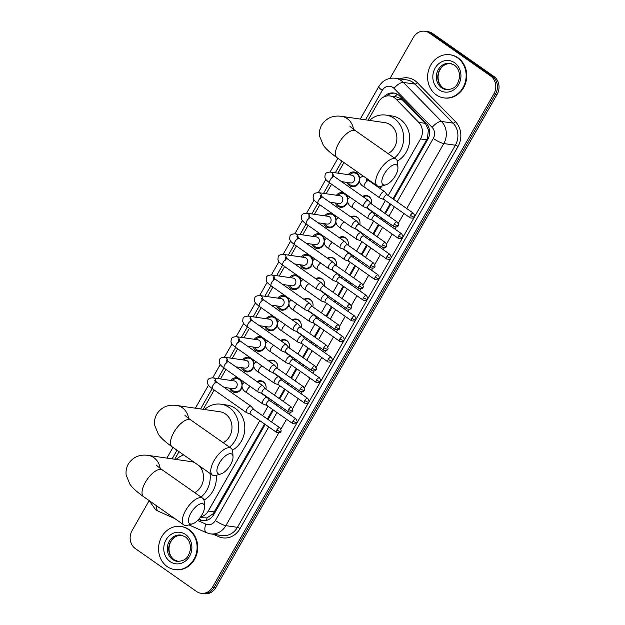 <?xml version="1.0" encoding="UTF-8"?>
<svg xmlns="http://www.w3.org/2000/svg" width="625" height="625" viewBox="0 0 625 625"><rect width="100%" height="100%" fill="white"/><g stroke="black" fill="none" stroke-linecap="round" stroke-linejoin="round"><path stroke-width="0.94" d="M257.031 381.641A6.969 6.148 98.3 0 1 260.938 380.758A6.969 6.148 98.3 0 1 263.328 381.711A6.969 6.148 98.3 0 1 265.898 389.195M268.766 361.07A6.969 6.148 98.3 0 1 272.68 360.18A6.969 6.148 98.3 0 1 275.062 361.133A6.969 6.148 98.3 0 1 277.641 368.617M280.5 340.492A6.969 6.148 98.3 0 1 284.414 339.602A6.969 6.148 98.3 0 1 286.805 340.555A6.969 6.148 98.3 0 1 289.375 348.039M292.242 319.914A6.969 6.148 98.3 0 1 296.148 319.023A6.969 6.148 98.3 0 1 298.539 319.977A6.969 6.148 98.3 0 1 301.109 327.461M303.977 299.336A6.969 6.148 98.3 0 1 307.891 298.445A6.969 6.148 98.3 0 1 310.273 299.406A6.969 6.148 98.3 0 1 312.852 306.883M315.711 278.758A6.969 6.148 98.3 0 1 319.625 277.867A6.969 6.148 98.3 0 1 322.016 278.828A6.969 6.148 98.3 0 1 324.586 286.312M327.453 258.18A6.969 6.148 98.3 0 1 331.359 257.289A6.969 6.148 98.3 0 1 333.75 258.25A6.969 6.148 98.3 0 1 336.32 265.734M339.188 237.602A6.969 6.148 98.3 0 1 343.102 236.719A6.969 6.148 98.3 0 1 345.492 237.672A6.969 6.148 98.3 0 1 348.062 245.156M350.922 217.023A6.969 6.148 98.3 0 1 354.836 216.141A6.969 6.148 98.3 0 1 357.227 217.094A6.969 6.148 98.3 0 1 359.797 224.578M362.664 196.445A6.969 6.148 98.3 0 1 366.57 195.562A6.969 6.148 98.3 0 1 368.961 196.516A6.969 6.148 98.3 0 1 371.531 204M382.211 185.898A6.969 6.148 98.3 0 1 379.648 188.219M239.977 379.266A7.414 6.539 98.3 0 1 242.313 384.195M241.984 387.266A7.414 6.539 98.3 0 1 234.719 392.453A7.414 6.539 98.3 0 1 232.172 391.438A7.414 6.539 98.3 0 1 229.727 388.203M251.711 358.688A7.414 6.539 98.3 0 1 254.055 363.617M253.727 366.688A7.414 6.539 98.3 0 1 246.453 371.883A7.414 6.539 98.3 0 1 243.914 370.859A7.414 6.539 98.3 0 1 241.461 367.625M263.453 338.109A7.414 6.539 98.3 0 1 265.789 343.039M265.461 346.109A7.414 6.539 98.3 0 1 258.188 351.305A7.414 6.539 98.3 0 1 255.648 350.289A7.414 6.539 98.3 0 1 253.195 347.047M275.188 317.531A7.414 6.539 98.3 0 1 277.523 322.461M277.195 325.531A7.414 6.539 98.3 0 1 269.93 330.727A7.414 6.539 98.3 0 1 267.383 329.711A7.414 6.539 98.3 0 1 264.938 326.469M286.922 296.953A7.414 6.539 98.3 0 1 289.266 301.883M288.938 304.953A7.414 6.539 98.3 0 1 281.664 310.148A7.414 6.539 98.3 0 1 279.125 309.133A7.414 6.539 98.3 0 1 276.672 305.891M298.664 276.375A7.414 6.539 98.3 0 1 301 281.305M300.672 284.375A7.414 6.539 98.3 0 1 293.398 289.57A7.414 6.539 98.3 0 1 290.859 288.555A7.414 6.539 98.3 0 1 288.406 285.312M310.398 255.797A7.414 6.539 98.3 0 1 312.734 260.734M312.406 263.797A7.414 6.539 98.3 0 1 305.141 268.992A7.414 6.539 98.3 0 1 302.594 267.977A7.414 6.539 98.3 0 1 300.148 264.734M322.133 235.227A7.414 6.539 98.3 0 1 324.477 240.156M324.148 243.227A7.414 6.539 98.3 0 1 316.875 248.414A7.414 6.539 98.3 0 1 314.336 247.398A7.414 6.539 98.3 0 1 311.883 244.164M333.875 214.648A7.414 6.539 98.3 0 1 336.211 219.578M335.883 222.648A7.414 6.539 98.3 0 1 328.609 227.836A7.414 6.539 98.3 0 1 326.07 226.82A7.414 6.539 98.3 0 1 323.617 223.586M345.609 194.07A7.414 6.539 98.3 0 1 347.945 199M347.617 202.07A7.414 6.539 98.3 0 1 340.352 207.258A7.414 6.539 98.3 0 1 337.805 206.242A7.414 6.539 98.3 0 1 335.359 203.008M348.219 174.672A7.414 6.539 98.3 0 1 354.219 172.008A7.414 6.539 98.3 0 1 356.758 173.023A7.414 6.539 98.3 0 1 359.688 178.422M359.359 181.492A7.414 6.539 98.3 0 1 352.086 186.688A7.414 6.539 98.3 0 1 349.547 185.664A7.414 6.539 98.3 0 1 347.094 182.43M392.938 198.867L426.602 139.852L427.516 137.922L428.383 129.836L425.375 123.352L402.602 100.047L400.984 98.695L396.195 96.859L389.945 95.953A13.07 11.531 -81.7 0 0 378.406 102.117L368.086 120.203M388.219 195.555L420.5 138.961A13.07 11.531 -81.7 0 0 418.773 122.391L396 99.094A13.07 11.531 -81.7 0 0 394.422 97.742A13.07 11.531 -81.7 0 0 389.945 95.953M200.055 517.688L207.039 517.891L213.188 513.68L264.547 423.969M267.367 419.031L272.75 409.586M275.57 404.641L276.281 403.391M279.102 398.453L284.484 389.008M287.305 384.062L288.016 382.812M290.836 377.875L296.227 368.43M299.047 363.484L299.758 362.234M302.578 357.297L307.961 347.852M310.781 342.906L311.492 341.664M314.312 336.719L319.695 327.273M322.516 322.336L323.227 321.086M326.047 316.141L331.438 306.695M334.258 301.758L334.969 300.508M337.789 295.562L343.172 286.117M345.992 281.18L346.703 279.93M349.523 274.984L354.906 265.539M357.727 260.602L358.438 259.352M361.258 254.414L366.648 244.969M369.469 240.023L370.18 238.773M373 233.836L378.383 224.391M381.203 219.445L381.914 218.195M384.734 213.258L390.125 203.812M200.531 517.047A13.07 11.531 -81.7 0 0 208.266 511.047L259.82 420.656M262.641 415.719L268.031 406.273M270.844 401.328L271.562 400.078M274.375 395.141L279.766 385.695M282.586 380.75L283.297 379.5M286.117 374.562L291.5 365.117M294.32 360.172L295.031 358.93M297.852 353.984L303.242 344.539M306.055 339.602L306.773 338.352M309.586 333.406L314.977 323.961M317.797 319.023L318.508 317.773M321.328 312.828L326.711 303.383M329.531 298.445L330.242 297.195M333.062 292.25L338.453 282.805M341.266 277.867L341.984 276.617M344.797 271.68L350.188 262.234M353.008 257.289L353.719 256.039M356.539 251.102L361.922 241.656M364.742 236.711L365.453 235.461M368.273 230.523L373.664 221.078M376.477 216.133L377.195 214.883M380.008 209.945L385.398 200.5M343.945 162.539L337.875 173.164M331.57 184.227L326.141 193.742M319.836 204.805L314.406 214.32M308.094 225.383L302.664 234.898M296.359 245.953L290.93 255.477M284.625 266.531L279.195 276.055M272.883 287.109L267.453 296.633M261.148 307.688L255.719 317.211M249.414 328.266L243.984 337.781M237.672 348.844L232.242 358.359M225.938 369.422L220.508 378.938M214.203 390L203.18 409.32M179.031 451.656L174.703 459.242M336.484 195.242A7.414 6.539 98.3 0 1 342.477 192.586A7.414 6.539 98.3 0 1 344.391 193.211M324.742 215.82A7.414 6.539 98.3 0 1 330.742 213.164A7.414 6.539 98.3 0 1 332.648 213.789M313.008 236.398A7.414 6.539 98.3 0 1 319.008 233.742A7.414 6.539 98.3 0 1 320.914 234.367M301.273 256.977A7.414 6.539 98.3 0 1 307.266 254.312A7.414 6.539 98.3 0 1 309.18 254.945M289.531 277.555A7.414 6.539 98.3 0 1 295.531 274.891A7.414 6.539 98.3 0 1 297.438 275.523M277.797 298.133A7.414 6.539 98.3 0 1 283.797 295.469A7.414 6.539 98.3 0 1 285.703 296.102M266.062 318.711A7.414 6.539 98.3 0 1 272.055 316.047A7.414 6.539 98.3 0 1 273.969 316.672M254.32 339.289A7.414 6.539 98.3 0 1 260.32 336.625A7.414 6.539 98.3 0 1 262.227 337.25M242.586 359.859A7.414 6.539 98.3 0 1 248.586 357.203A7.414 6.539 98.3 0 1 250.492 357.828M230.852 380.438A7.414 6.539 98.3 0 1 236.844 377.781A7.414 6.539 98.3 0 1 238.758 378.406M390.023 78.367L413.391 37.414A13.07 11.531 98.3 0 1 424.922 31.25A13.07 11.531 98.3 0 1 429.406 33.039L490.586 75.945A13.07 11.531 98.3 0 1 493.891 93.859L212.539 587.117L214.164 587.352A13.07 11.531 98.3 0 1 202.625 593.516A13.07 11.531 98.3 0 0 214.164 587.352L495.516 94.094L214.164 587.352L215.789 587.586A13.07 11.531 98.3 0 1 204.25 593.75L201 593.281A13.07 11.531 98.3 0 1 196.523 591.484L135.344 548.586A13.07 11.531 98.3 0 1 132.039 530.672L149.148 500.664M490.586 75.945L492.211 76.18A13.07 11.531 98.3 0 1 495.516 94.094A13.07 11.531 98.3 0 0 492.211 76.18L431.023 33.281L492.211 76.18L493.836 76.414A13.07 11.531 98.3 0 1 497.133 94.328L215.789 587.586M424.922 31.25L426.547 31.484A13.07 11.531 98.3 0 1 431.023 33.281A13.07 11.531 98.3 0 0 426.547 31.484L428.172 31.719A13.07 11.531 98.3 0 1 432.648 33.516L493.836 76.414M393.602 199.336L427.727 139.523A13.07 11.531 -81.7 0 0 426 122.945L399.812 96.148A13.07 11.531 -81.7 0 0 398.234 94.805A13.07 11.531 -81.7 0 0 393.75 93.016A13.07 11.531 -81.7 0 0 383.797 96.945M386.578 96.023A13.07 11.531 98.3 0 1 394.562 93.164M212.539 587.117A13.07 11.531 98.3 0 1 201 593.281M198.602 519.43L199.602 519.875A13.07 11.531 -81.7 0 0 202.305 520.656A13.07 11.531 -81.7 0 0 213.844 514.492L265.211 424.438M268.031 419.492L273.414 410.047M276.234 405.109L276.945 403.859M279.766 398.914L285.156 389.469M287.969 384.531L288.688 383.281M291.5 378.344L296.891 368.898M299.711 363.953L300.422 362.703M303.242 357.766L308.625 348.32M311.445 343.375L312.156 342.125M314.977 337.188L320.367 327.742M323.18 322.797L323.898 321.547M326.711 316.609L332.102 307.164M334.922 302.219L335.633 300.969M338.453 296.031L343.836 286.586M346.656 281.648L347.367 280.398M350.188 275.453L355.578 266.008M358.391 261.07L359.109 259.82M361.922 254.875L367.312 245.43M370.133 240.492L370.844 239.242M373.664 234.297L379.047 224.852M381.867 219.914L382.578 218.664M385.398 213.719L390.789 204.273M203.117 520.742A13.07 11.531 98.3 0 1 201.227 520.109L198.914 519.078M436.289 94.891A21.781 19.219 98.3 0 1 428.93 69.133A21.781 19.219 98.3 0 1 450.016 54.758A21.781 19.219 98.3 0 1 457.477 57.75A21.781 19.219 98.3 0 1 464.836 83.5A21.781 19.219 98.3 0 1 443.758 97.875A21.781 19.219 98.3 0 1 436.289 94.891M450.016 54.758L450.625 54.852A21.781 19.219 98.3 0 1 458.086 57.836A21.781 19.219 98.3 0 1 465.445 83.586A21.781 19.219 98.3 0 1 444.367 97.961L443.758 97.875M167.227 566.602A21.781 19.219 98.3 0 1 159.875 540.852A21.781 19.219 98.3 0 1 180.953 526.477A21.781 19.219 98.3 0 1 188.414 529.461A21.781 19.219 98.3 0 1 195.773 555.219A21.781 19.219 98.3 0 1 174.695 569.594A21.781 19.219 98.3 0 1 167.227 566.602M180.953 526.477L181.562 526.562A21.781 19.219 98.3 0 1 189.023 529.547A21.781 19.219 98.3 0 1 196.383 555.305A21.781 19.219 98.3 0 1 175.305 569.68L174.695 569.594M384.289 173.977A11.984 5.156 125 0 0 385.836 184.82A11.984 5.156 125 0 0 395.461 175.602A11.984 5.156 125 0 0 397.93 167.578A11.984 5.156 125 0 0 392.844 165.164A11.984 5.156 125 0 0 384.289 173.977M385.836 184.82L381.148 186.219A16.336 7.031 -55 0 1 377.273 185.906A16.336 7.031 -55 0 1 379.039 171.43A16.336 7.031 -55 0 1 396.031 159.156A16.336 7.031 -55 0 1 397.641 162.695L397.93 167.578M388.07 153.57A16.336 14.414 -81.7 0 0 396.836 139.695A16.336 14.414 -81.7 0 0 390.391 124.867A16.336 14.414 -81.7 0 0 384.789 122.625L341.617 116.359C332.938 115.109 326.297 118 321.688 125.031C319.742 128.562 319.047 132.273 319.586 136.18L323.289 145.164C324.883 147.531 328.227 151.391 337.023 157.688L377.273 185.906M369.484 120.406A23.961 21.141 98.3 0 1 385.883 115.078A23.961 21.141 98.3 0 1 394.094 118.367A23.961 21.141 98.3 0 1 394.422 158.023M385.883 115.078L391.977 115.969A23.961 21.141 98.3 0 1 400.188 119.25A23.961 21.141 98.3 0 1 409.672 140.656A23.961 21.141 98.3 0 1 397.352 161.055M219.375 463.102A11.984 5.156 125 0 0 220.93 473.945A11.984 5.156 125 0 0 230.547 464.719A11.984 5.156 125 0 0 233.023 456.695A11.984 5.156 125 0 0 227.93 454.289A11.984 5.156 125 0 0 219.375 463.102M220.93 473.945L216.242 475.336A16.336 7.031 -55 0 1 212.359 475.031A16.336 7.031 -55 0 1 214.125 460.547A16.336 7.031 -55 0 1 231.125 448.273A16.336 7.031 -55 0 1 232.734 451.82L233.023 456.695M223.156 442.695A16.336 14.414 -81.7 0 0 231.922 428.812A16.336 14.414 -81.7 0 0 225.477 413.984A16.336 14.414 -81.7 0 0 219.875 411.75L176.703 405.484C168.023 404.234 161.383 407.125 156.781 414.148C154.836 417.68 154.133 421.398 154.672 425.297L158.383 434.289C159.969 436.656 163.32 440.516 172.109 446.805L212.359 475.031M204.578 409.523A23.961 21.141 98.3 0 1 220.969 404.203A23.961 21.141 98.3 0 1 229.18 407.484A23.961 21.141 98.3 0 1 229.508 447.148M220.969 404.203L227.062 405.086A23.961 21.141 98.3 0 1 235.273 408.367A23.961 21.141 98.3 0 1 244.758 429.773A23.961 21.141 98.3 0 1 232.438 450.172M190.906 513.023A11.984 5.156 125 0 0 192.453 523.867A11.984 5.156 125 0 0 202.07 514.641A11.984 5.156 125 0 0 204.547 506.617A11.984 5.156 125 0 0 199.453 504.211A11.984 5.156 125 0 0 190.906 513.023M192.453 523.867L187.766 525.258A16.336 7.031 -55 0 1 183.891 524.953A16.336 7.031 -55 0 1 185.648 510.469A16.336 7.031 -55 0 1 202.648 498.195A16.336 7.031 -55 0 1 204.258 501.734L204.547 506.617M194.578 462.555A16.336 14.414 -81.7 0 0 191.406 461.664L148.227 455.398C139.555 454.156 132.914 457.039 128.305 464.07C126.359 467.602 125.656 471.312 126.195 475.219L129.906 484.211C131.492 486.57 134.844 490.438 143.641 496.727L183.891 524.953M176.102 459.445A23.961 21.141 98.3 0 1 183.703 454.93M194.688 492.609A16.336 14.414 -81.7 0 0 199.141 465.758M210.016 473.383A23.961 21.141 98.3 0 1 201.031 497.062M216.227 475.336A23.961 21.141 98.3 0 1 203.969 500.094M359.336 179.367A6.531 5.766 -81.7 0 0 356.734 173.836A6.531 5.766 -81.7 0 0 354.5 172.938A6.531 5.766 -81.7 0 0 349.555 174.859M348.43 182.625A6.531 5.766 -81.7 0 0 350.383 184.977A6.531 5.766 -81.7 0 0 352.617 185.875A6.531 5.766 -81.7 0 0 359.219 180.5M341.516 181.617L350.555 182.93A3.922 3.461 -81.7 0 0 354.352 180.344A3.922 3.461 -81.7 0 0 353.023 175.711A3.922 3.461 -81.7 0 0 351.688 175.172L330.398 172.078A3.922 3.461 -81.7 0 1 331.742 172.617A3.922 3.461 -81.7 0 1 333.305 175.812M371.062 203.672L368.555 200.617A3.922 1.688 125 0 0 368.406 200.477A3.922 1.688 125 0 0 368.062 200.344A3.922 1.688 125 0 0 364.328 203.422A3.922 1.688 125 0 0 363.906 206.898A3.922 1.688 125 0 0 364.086 206.992A3.922 1.688 125 0 0 364.25 207.031M371.109 203.727A2.828 1.219 125 0 0 371 203.625A2.828 1.219 125 0 0 370.75 203.531A2.828 1.219 125 0 0 368.055 205.75A2.828 1.219 125 0 0 367.75 208.266A2.828 1.219 125 0 0 367.883 208.328M347.602 199.945A6.531 5.766 -81.7 0 0 345 194.414A6.531 5.766 -81.7 0 0 342.758 193.516A6.531 5.766 -81.7 0 0 337.82 195.438M336.695 203.203A6.531 5.766 -81.7 0 0 338.641 205.555A6.531 5.766 -81.7 0 0 340.883 206.453A6.531 5.766 -81.7 0 0 347.484 201.078M329.773 202.195L338.82 203.508A3.922 3.461 -81.7 0 0 342.617 200.922A3.922 3.461 -81.7 0 0 341.289 196.289A3.922 3.461 -81.7 0 0 339.945 195.75L318.664 192.656A3.922 3.461 -81.7 0 1 320.008 193.195A3.922 3.461 -81.7 0 1 321.57 196.391M359.32 224.242L356.82 221.195A3.922 1.688 125 0 0 356.672 221.055A3.922 1.688 125 0 0 356.328 220.922A3.922 1.688 125 0 0 352.594 224A3.922 1.688 125 0 0 352.164 227.477A3.922 1.688 125 0 0 352.352 227.57A3.922 1.688 125 0 0 352.508 227.609M359.375 224.305A2.828 1.219 125 0 0 359.266 224.203A2.828 1.219 125 0 0 359.016 224.109A2.828 1.219 125 0 0 356.32 226.328A2.828 1.219 125 0 0 356.016 228.844A2.828 1.219 125 0 0 356.141 228.906M335.859 220.523A6.531 5.766 -81.7 0 0 333.258 214.984A6.531 5.766 -81.7 0 0 331.023 214.094A6.531 5.766 -81.7 0 0 326.086 216.016M324.953 223.773A6.531 5.766 -81.7 0 0 326.906 226.133A6.531 5.766 -81.7 0 0 329.148 227.023A6.531 5.766 -81.7 0 0 335.742 221.648M318.039 222.773L327.086 224.086A3.922 3.461 -81.7 0 0 330.875 221.5A3.922 3.461 -81.7 0 0 329.555 216.859A3.922 3.461 -81.7 0 0 328.211 216.328L306.93 213.234A3.922 3.461 -81.7 0 1 308.273 213.773A3.922 3.461 -81.7 0 1 309.836 216.969M347.586 244.82L345.078 241.773A3.922 1.688 125 0 0 344.93 241.633A3.922 1.688 125 0 0 344.586 241.5A3.922 1.688 125 0 0 340.852 244.578A3.922 1.688 125 0 0 340.43 248.055A3.922 1.688 125 0 0 340.609 248.148A3.922 1.688 125 0 0 340.773 248.188M347.633 244.883A2.828 1.219 125 0 0 347.523 244.781A2.828 1.219 125 0 0 347.281 244.688A2.828 1.219 125 0 0 344.578 246.906A2.828 1.219 125 0 0 344.273 249.422A2.828 1.219 125 0 0 344.406 249.484M324.125 241.102A6.531 5.766 -81.7 0 0 321.523 235.562A6.531 5.766 -81.7 0 0 319.281 234.672A6.531 5.766 -81.7 0 0 314.344 236.594M313.219 244.352A6.531 5.766 -81.7 0 0 315.172 246.711A6.531 5.766 -81.7 0 0 317.406 247.602A6.531 5.766 -81.7 0 0 324.008 242.227M306.305 243.352L315.344 244.664A3.922 3.461 -81.7 0 0 319.141 242.078A3.922 3.461 -81.7 0 0 317.812 237.438A3.922 3.461 -81.7 0 0 316.477 236.906L295.188 233.812A3.922 3.461 -81.7 0 1 296.531 234.352A3.922 3.461 -81.7 0 1 298.094 237.547M335.852 265.398L333.344 262.344A3.922 1.688 125 0 0 333.195 262.211A3.922 1.688 125 0 0 332.852 262.078A3.922 1.688 125 0 0 329.117 265.156A3.922 1.688 125 0 0 328.695 268.633A3.922 1.688 125 0 0 328.875 268.719A3.922 1.688 125 0 0 329.039 268.766M335.898 265.461A2.828 1.219 125 0 0 335.789 265.359A2.828 1.219 125 0 0 335.539 265.266A2.828 1.219 125 0 0 332.844 267.484A2.828 1.219 125 0 0 332.539 269.992A2.828 1.219 125 0 0 332.672 270.062M312.391 261.672A6.531 5.766 -81.7 0 0 309.789 256.141A6.531 5.766 -81.7 0 0 307.547 255.25A6.531 5.766 -81.7 0 0 302.609 257.172M301.484 264.93A6.531 5.766 -81.7 0 0 303.43 267.281A6.531 5.766 -81.7 0 0 305.672 268.18A6.531 5.766 -81.7 0 0 312.273 262.805M294.562 263.93L303.609 265.242A3.922 3.461 -81.7 0 0 307.406 262.656A3.922 3.461 -81.7 0 0 306.078 258.016A3.922 3.461 -81.7 0 0 304.734 257.477L283.453 254.391A3.922 3.461 -81.7 0 1 284.797 254.93A3.922 3.461 -81.7 0 1 286.359 258.125M324.109 285.977L321.609 282.922A3.922 1.688 125 0 0 321.461 282.789A3.922 1.688 125 0 0 321.117 282.656A3.922 1.688 125 0 0 317.383 285.734A3.922 1.688 125 0 0 316.953 289.203A3.922 1.688 125 0 0 317.133 289.297A3.922 1.688 125 0 0 317.297 289.336M324.164 286.039A2.828 1.219 125 0 0 324.055 285.938A2.828 1.219 125 0 0 323.805 285.836A2.828 1.219 125 0 0 321.109 288.062A2.828 1.219 125 0 0 320.805 290.57A2.828 1.219 125 0 0 320.93 290.641M300.648 282.25A6.531 5.766 -81.7 0 0 298.047 276.719A6.531 5.766 -81.7 0 0 295.812 275.82A6.531 5.766 -81.7 0 0 290.875 277.75M289.742 285.508A6.531 5.766 -81.7 0 0 291.695 287.859A6.531 5.766 -81.7 0 0 293.938 288.758A6.531 5.766 -81.7 0 0 300.531 283.383M282.828 284.508L291.875 285.82A3.922 3.461 -81.7 0 0 295.664 283.227A3.922 3.461 -81.7 0 0 294.344 278.594A3.922 3.461 -81.7 0 0 293 278.055L271.719 274.969A3.922 3.461 -81.7 0 1 273.062 275.508A3.922 3.461 -81.7 0 1 274.625 278.703M312.375 306.555L309.867 303.5A3.922 1.688 125 0 0 309.719 303.359A3.922 1.688 125 0 0 309.375 303.234A3.922 1.688 125 0 0 305.641 306.305A3.922 1.688 125 0 0 305.219 309.781A3.922 1.688 125 0 0 305.398 309.875A3.922 1.688 125 0 0 305.562 309.914M312.422 306.609A2.828 1.219 125 0 0 312.312 306.516A2.828 1.219 125 0 0 312.07 306.414A2.828 1.219 125 0 0 309.367 308.641A2.828 1.219 125 0 0 309.062 311.148A2.828 1.219 125 0 0 309.195 311.219M288.914 302.828A6.531 5.766 -81.7 0 0 286.312 297.297A6.531 5.766 -81.7 0 0 284.07 296.398A6.531 5.766 -81.7 0 0 279.133 298.328M278.008 306.086A6.531 5.766 -81.7 0 0 279.961 308.438A6.531 5.766 -81.7 0 0 282.195 309.336A6.531 5.766 -81.7 0 0 288.797 303.961M271.094 305.086L280.133 306.398A3.922 3.461 -81.7 0 0 283.93 303.805A3.922 3.461 -81.7 0 0 282.602 299.172A3.922 3.461 -81.7 0 0 281.258 298.633L259.977 295.547A3.922 3.461 -81.7 0 1 261.32 296.086A3.922 3.461 -81.7 0 1 262.883 299.281M300.641 327.133L298.133 324.078A3.922 1.688 125 0 0 297.984 323.938A3.922 1.688 125 0 0 297.641 323.805A3.922 1.688 125 0 0 293.906 326.883A3.922 1.688 125 0 0 293.484 330.359A3.922 1.688 125 0 0 293.664 330.453A3.922 1.688 125 0 0 293.828 330.492M300.688 327.188A2.828 1.219 125 0 0 300.578 327.094A2.828 1.219 125 0 0 300.328 326.992A2.828 1.219 125 0 0 297.633 329.219A2.828 1.219 125 0 0 297.328 331.727A2.828 1.219 125 0 0 297.461 331.797M277.18 323.406A6.531 5.766 -81.7 0 0 274.578 317.875A6.531 5.766 -81.7 0 0 272.336 316.977A6.531 5.766 -81.7 0 0 267.398 318.906M266.273 326.664A6.531 5.766 -81.7 0 0 268.219 329.016A6.531 5.766 -81.7 0 0 270.461 329.914A6.531 5.766 -81.7 0 0 277.062 324.539M259.352 325.656L268.398 326.969A3.922 3.461 -81.7 0 0 272.195 324.383A3.922 3.461 -81.7 0 0 270.867 319.75A3.922 3.461 -81.7 0 0 269.523 319.211L248.242 316.125A3.922 3.461 -81.7 0 1 249.586 316.656A3.922 3.461 -81.7 0 1 251.148 319.852M288.898 347.711L286.398 344.656A3.922 1.688 125 0 0 286.25 344.516A3.922 1.688 125 0 0 285.906 344.383A3.922 1.688 125 0 0 282.172 347.461A3.922 1.688 125 0 0 281.742 350.938A3.922 1.688 125 0 0 281.922 351.031A3.922 1.688 125 0 0 282.086 351.07M288.953 347.766A2.828 1.219 125 0 0 288.844 347.664A2.828 1.219 125 0 0 288.594 347.57A2.828 1.219 125 0 0 285.898 349.797A2.828 1.219 125 0 0 285.594 352.305A2.828 1.219 125 0 0 285.719 352.375M265.438 343.984A6.531 5.766 -81.7 0 0 262.836 338.453A6.531 5.766 -81.7 0 0 260.602 337.555A6.531 5.766 -81.7 0 0 255.664 339.477M254.531 347.242A6.531 5.766 -81.7 0 0 256.484 349.594A6.531 5.766 -81.7 0 0 258.727 350.492A6.531 5.766 -81.7 0 0 265.32 345.117M247.617 346.234L256.664 347.547A3.922 3.461 -81.7 0 0 260.453 344.961A3.922 3.461 -81.7 0 0 259.133 340.328A3.922 3.461 -81.7 0 0 257.789 339.789L236.508 336.703A3.922 3.461 -81.7 0 1 237.852 337.234A3.922 3.461 -81.7 0 1 239.414 340.43M277.164 368.289L274.656 365.234A3.922 1.688 125 0 0 274.508 365.094A3.922 1.688 125 0 0 274.164 364.961A3.922 1.688 125 0 0 270.43 368.039A3.922 1.688 125 0 0 270.008 371.516A3.922 1.688 125 0 0 270.188 371.609A3.922 1.688 125 0 0 270.352 371.648M277.211 368.344A2.828 1.219 125 0 0 277.102 368.242A2.828 1.219 125 0 0 276.859 368.148A2.828 1.219 125 0 0 274.156 370.375A2.828 1.219 125 0 0 273.852 372.883A2.828 1.219 125 0 0 273.984 372.945M253.703 364.562A6.531 5.766 -81.7 0 0 251.102 359.031A6.531 5.766 -81.7 0 0 248.859 358.133A6.531 5.766 -81.7 0 0 243.922 360.055M242.797 367.82A6.531 5.766 -81.7 0 0 244.75 370.172A6.531 5.766 -81.7 0 0 246.984 371.07A6.531 5.766 -81.7 0 0 253.586 365.695M235.883 366.812L244.922 368.125A3.922 3.461 -81.7 0 0 248.719 365.539A3.922 3.461 -81.7 0 0 247.391 360.906A3.922 3.461 -81.7 0 0 246.047 360.367L224.766 357.273A3.922 3.461 -81.7 0 1 226.109 357.812A3.922 3.461 -81.7 0 1 227.672 361.008M265.43 388.859L262.922 385.812A3.922 1.688 125 0 0 262.773 385.672A3.922 1.688 125 0 0 262.43 385.539A3.922 1.688 125 0 0 258.695 388.617A3.922 1.688 125 0 0 258.273 392.094A3.922 1.688 125 0 0 258.453 392.188A3.922 1.688 125 0 0 258.617 392.227M265.477 388.922A2.828 1.219 125 0 0 265.367 388.82A2.828 1.219 125 0 0 265.117 388.727A2.828 1.219 125 0 0 262.422 390.945A2.828 1.219 125 0 0 262.117 393.461A2.828 1.219 125 0 0 262.25 393.523M241.969 385.141A6.531 5.766 -81.7 0 0 239.367 379.602A6.531 5.766 -81.7 0 0 237.125 378.711A6.531 5.766 -81.7 0 0 232.188 380.633M231.062 388.398A6.531 5.766 -81.7 0 0 233.008 390.75A6.531 5.766 -81.7 0 0 235.25 391.641A6.531 5.766 -81.7 0 0 241.852 386.266M224.141 387.391L233.188 388.703A3.922 3.461 -81.7 0 0 236.984 386.117A3.922 3.461 -81.7 0 0 235.656 381.477A3.922 3.461 -81.7 0 0 234.312 380.945L213.031 377.852A3.922 3.461 -81.7 0 1 214.375 378.391A3.922 3.461 -81.7 0 1 215.937 381.586M253.688 409.438L251.188 406.391A3.922 1.688 125 0 0 251.039 406.25A3.922 1.688 125 0 0 250.695 406.117A3.922 1.688 125 0 0 246.961 409.195A3.922 1.688 125 0 0 246.531 412.672A3.922 1.688 125 0 0 246.711 412.766A3.922 1.688 125 0 0 246.875 412.805M253.734 409.5A2.828 1.219 125 0 0 253.633 409.398A2.828 1.219 125 0 0 253.383 409.305A2.828 1.219 125 0 0 250.688 411.523A2.828 1.219 125 0 0 250.383 414.039A2.828 1.219 125 0 0 250.508 414.102M387.242 194.875L384.742 191.82A3.922 1.688 125 0 0 384.594 191.688A3.922 1.688 125 0 0 384.25 191.555A3.922 1.688 125 0 0 380.516 194.633A3.922 1.688 125 0 0 380.086 198.109A3.922 1.688 125 0 0 380.273 198.195A3.922 1.688 125 0 0 380.43 198.242M387.297 194.938A2.828 1.219 125 0 0 387.188 194.836A2.828 1.219 125 0 0 386.938 194.742A2.828 1.219 125 0 0 384.242 196.961A2.828 1.219 125 0 0 383.938 199.469A2.828 1.219 125 0 0 384.062 199.539M379.453 188.086A6.531 5.766 -81.7 0 0 382.172 185.914M375.703 185.453A3.922 3.461 -81.7 0 0 376.352 185.266M371.633 200.945A6.531 5.766 -81.7 0 0 369.156 196.945A6.531 5.766 -81.7 0 0 366.914 196.055A6.531 5.766 -81.7 0 0 363.266 196.875M375.508 215.453L373 212.398A3.922 1.688 125 0 0 372.852 212.266A3.922 1.688 125 0 0 372.508 212.133A3.922 1.688 125 0 0 368.773 215.211A3.922 1.688 125 0 0 368.352 218.688A3.922 1.688 125 0 0 368.531 218.773A3.922 1.688 125 0 0 368.695 218.812M375.555 215.516A2.828 1.219 125 0 0 375.445 215.414A2.828 1.219 125 0 0 375.203 215.32A2.828 1.219 125 0 0 372.5 217.539A2.828 1.219 125 0 0 372.195 220.047A2.828 1.219 125 0 0 372.328 220.117M359.898 221.523A6.531 5.766 -81.7 0 0 357.422 217.523A6.531 5.766 -81.7 0 0 355.18 216.625A6.531 5.766 -81.7 0 0 351.531 217.453M363.773 236.031L361.266 232.977A3.922 1.688 125 0 0 361.117 232.844A3.922 1.688 125 0 0 360.773 232.711A3.922 1.688 125 0 0 357.039 235.781A3.922 1.688 125 0 0 356.617 239.258A3.922 1.688 125 0 0 356.797 239.352A3.922 1.688 125 0 0 356.961 239.391M363.82 236.086A2.828 1.219 125 0 0 363.711 235.992A2.828 1.219 125 0 0 363.461 235.891A2.828 1.219 125 0 0 360.766 238.117A2.828 1.219 125 0 0 360.461 240.625A2.828 1.219 125 0 0 360.594 240.695M348.164 242.102A6.531 5.766 -81.7 0 0 345.68 238.102A6.531 5.766 -81.7 0 0 343.445 237.203A6.531 5.766 -81.7 0 0 339.789 238.031M352.031 256.609L349.531 253.555A3.922 1.688 125 0 0 349.383 253.414A3.922 1.688 125 0 0 349.039 253.281A3.922 1.688 125 0 0 345.305 256.359A3.922 1.688 125 0 0 344.875 259.836A3.922 1.688 125 0 0 345.062 259.93A3.922 1.688 125 0 0 345.219 259.969M352.086 256.664A2.828 1.219 125 0 0 351.977 256.57A2.828 1.219 125 0 0 351.727 256.469A2.828 1.219 125 0 0 349.031 258.695A2.828 1.219 125 0 0 348.727 261.203A2.828 1.219 125 0 0 348.852 261.273M336.422 262.68A6.531 5.766 -81.7 0 0 333.945 258.68A6.531 5.766 -81.7 0 0 331.703 257.781A6.531 5.766 -81.7 0 0 328.055 258.602M340.297 277.188L337.789 274.133A3.922 1.688 125 0 0 337.641 273.992A3.922 1.688 125 0 0 337.297 273.859A3.922 1.688 125 0 0 333.562 276.938A3.922 1.688 125 0 0 333.141 280.414A3.922 1.688 125 0 0 333.32 280.508A3.922 1.688 125 0 0 333.484 280.547M340.344 277.242A2.828 1.219 125 0 0 340.234 277.141A2.828 1.219 125 0 0 339.992 277.047A2.828 1.219 125 0 0 337.289 279.273A2.828 1.219 125 0 0 336.984 281.781A2.828 1.219 125 0 0 337.117 281.852M324.688 283.258A6.531 5.766 -81.7 0 0 322.211 279.258A6.531 5.766 -81.7 0 0 319.969 278.359A6.531 5.766 -81.7 0 0 316.32 279.18M328.562 297.766L326.055 294.711A3.922 1.688 125 0 0 325.906 294.57A3.922 1.688 125 0 0 325.562 294.438A3.922 1.688 125 0 0 321.828 297.516A3.922 1.688 125 0 0 321.406 300.992A3.922 1.688 125 0 0 321.586 301.086A3.922 1.688 125 0 0 321.75 301.125M328.609 297.82A2.828 1.219 125 0 0 328.5 297.719A2.828 1.219 125 0 0 328.25 297.625A2.828 1.219 125 0 0 325.555 299.852A2.828 1.219 125 0 0 325.25 302.359A2.828 1.219 125 0 0 325.383 302.422M312.953 303.836A6.531 5.766 -81.7 0 0 310.469 299.836A6.531 5.766 -81.7 0 0 308.234 298.938A6.531 5.766 -81.7 0 0 304.578 299.758M316.82 318.344L314.32 315.289A3.922 1.688 125 0 0 314.172 315.148A3.922 1.688 125 0 0 313.828 315.016A3.922 1.688 125 0 0 310.094 318.094A3.922 1.688 125 0 0 309.664 321.57A3.922 1.688 125 0 0 309.844 321.664A3.922 1.688 125 0 0 310.008 321.703M316.875 318.398A2.828 1.219 125 0 0 316.766 318.297A2.828 1.219 125 0 0 316.516 318.203A2.828 1.219 125 0 0 313.82 320.422A2.828 1.219 125 0 0 313.516 322.938A2.828 1.219 125 0 0 313.641 323M301.211 324.406A6.531 5.766 -81.7 0 0 298.734 320.414A6.531 5.766 -81.7 0 0 296.492 319.516A6.531 5.766 -81.7 0 0 292.844 320.336M305.086 338.914L302.578 335.867A3.922 1.688 125 0 0 302.43 335.727A3.922 1.688 125 0 0 302.086 335.594A3.922 1.688 125 0 0 298.352 338.672A3.922 1.688 125 0 0 297.93 342.148A3.922 1.688 125 0 0 298.109 342.242A3.922 1.688 125 0 0 298.273 342.281M305.133 338.977A2.828 1.219 125 0 0 305.023 338.875A2.828 1.219 125 0 0 304.781 338.781A2.828 1.219 125 0 0 302.078 341A2.828 1.219 125 0 0 301.773 343.516A2.828 1.219 125 0 0 301.906 343.578M289.477 344.984A6.531 5.766 -81.7 0 0 287 340.984A6.531 5.766 -81.7 0 0 284.758 340.094A6.531 5.766 -81.7 0 0 281.109 340.914M293.352 359.492L290.844 356.445A3.922 1.688 125 0 0 290.695 356.305A3.922 1.688 125 0 0 290.352 356.172A3.922 1.688 125 0 0 286.617 359.25A3.922 1.688 125 0 0 286.195 362.727A3.922 1.688 125 0 0 286.375 362.82A3.922 1.688 125 0 0 286.539 362.859M293.398 359.555A2.828 1.219 125 0 0 293.289 359.453A2.828 1.219 125 0 0 293.039 359.359A2.828 1.219 125 0 0 290.344 361.578A2.828 1.219 125 0 0 290.039 364.094A2.828 1.219 125 0 0 290.172 364.156M277.742 365.562A6.531 5.766 -81.7 0 0 275.258 361.562A6.531 5.766 -81.7 0 0 273.023 360.672A6.531 5.766 -81.7 0 0 269.367 361.492M281.609 380.07L279.109 377.016A3.922 1.688 125 0 0 278.961 376.883A3.922 1.688 125 0 0 278.617 376.75A3.922 1.688 125 0 0 274.883 379.828A3.922 1.688 125 0 0 274.453 383.305A3.922 1.688 125 0 0 274.633 383.391A3.922 1.688 125 0 0 274.797 383.438M281.664 380.133A2.828 1.219 125 0 0 281.555 380.031A2.828 1.219 125 0 0 281.305 379.938A2.828 1.219 125 0 0 278.609 382.156A2.828 1.219 125 0 0 278.305 384.664A2.828 1.219 125 0 0 278.43 384.734M266 386.141A6.531 5.766 -81.7 0 0 263.523 382.141A6.531 5.766 -81.7 0 0 261.281 381.242A6.531 5.766 -81.7 0 0 257.633 382.07M269.875 400.648L267.367 397.594A3.922 1.688 125 0 0 267.219 397.461A3.922 1.688 125 0 0 266.875 397.328A3.922 1.688 125 0 0 263.141 400.406A3.922 1.688 125 0 0 262.719 403.875A3.922 1.688 125 0 0 262.898 403.969A3.922 1.688 125 0 0 263.062 404.008M269.922 400.711A2.828 1.219 125 0 0 269.812 400.609A2.828 1.219 125 0 0 269.57 400.508A2.828 1.219 125 0 0 266.867 402.734A2.828 1.219 125 0 0 266.562 405.242A2.828 1.219 125 0 0 266.695 405.312M402.602 100.047L396 99.094M428.281 138.43A13.07 2.508 -150.3 0 1 427.516 137.922M428.383 129.836A13.07 5.102 -44.3 0 1 429.242 128.977M214 514.219A13.07 2.508 -150.3 0 1 213.188 513.68M394.781 96.656A13.07 5.102 -44.3 0 1 397.297 94.219M206.547 520.383A13.07 5.977 -66 0 1 207.039 517.891M425.375 123.352L418.773 122.391M426.602 139.852L420.5 138.961M214.375 511.93L208.266 511.047M432.648 33.516L429.406 33.039M497.133 94.328L493.891 93.859M397.148 201.82L433.297 138.438A8.711 7.688 -81.7 0 0 432.148 127.391L394.008 88.359A8.711 7.688 -81.7 0 0 392.953 87.461A8.711 7.688 -81.7 0 0 382.273 90.375L365.477 119.82M395.281 78.234A17.43 15.375 98.3 0 1 401.25 80.625A17.43 15.375 98.3 0 1 403.359 82.414L414.938 84.094A17.43 15.375 -81.7 0 0 412.828 82.305A17.43 15.375 -81.7 0 0 406.859 79.914L395.281 78.234C388.156 77.586 382.656 80.391 378.766 86.648A8.711 1.672 29.7 0 0 382.273 90.375M149.125 500.57L155.578 509.703L158.211 511.195A8.711 3.984 -66 0 1 156.812 505.961M400.031 78.922A19.602 17.297 98.3 0 1 414.898 80.594A19.602 17.297 98.3 0 1 417.273 82.609L455.414 121.641A19.602 17.297 98.3 0 1 458 146.5L240.055 528.609A19.602 17.297 98.3 0 1 218.688 536.672L213.328 534.281M394.008 88.359A8.711 3.406 -44.3 0 1 403.359 82.414L441.5 121.445L453.078 123.125L414.938 84.094A2.18 0.852 135.7 0 0 417.273 82.609M432.148 127.391A8.711 3.406 -44.3 0 1 441.5 121.445A17.43 15.375 98.3 0 1 443.797 143.547L455.375 145.227A17.43 15.375 -81.7 0 0 453.078 123.125A2.18 0.852 135.7 0 0 455.414 121.641M278.766 432.875L225.852 525.648L237.43 527.328L455.375 145.227A2.18 0.414 -150.3 0 1 458 146.5M197.617 520.453L205.852 524.125A8.711 7.688 -81.7 0 0 215.352 520.547A8.711 1.672 29.7 0 0 225.852 525.648A17.43 15.375 98.3 0 1 210.469 533.867L222.047 535.547A17.43 15.375 -81.7 0 0 237.43 527.328A2.18 0.414 -150.3 0 1 240.055 528.609M433.297 138.438A8.711 1.672 29.7 0 0 443.797 143.547L406.727 208.539M403.906 213.477L398.258 223.391M396.141 227.102L394.992 229.117M392.172 234.055L386.523 243.961M384.398 247.68L383.25 249.695M380.438 254.633L374.781 264.539M372.664 268.258L371.516 270.273M368.695 275.211L363.047 285.117M360.93 288.836L359.781 290.844M356.961 295.789L351.312 305.695M349.188 309.414L348.039 311.422M345.227 316.367L339.57 326.273M337.453 329.984L336.305 332M333.484 336.945L327.836 346.852M325.719 350.562L324.57 352.578M321.75 357.523L316.102 367.43M313.977 371.141L312.828 373.156M310.016 378.094L304.359 388.008M302.242 391.719L301.094 393.734M298.273 398.672L292.625 408.578M290.508 412.297L289.359 414.313M286.539 419.25L280.891 429.156M341.922 161.117L335.266 172.789M329.555 182.805L323.531 193.367M317.82 203.383L311.797 213.945M306.078 223.961L300.055 234.523M294.344 244.539L288.32 255.094M282.609 265.117L276.586 275.672M270.867 285.695L264.844 296.25M259.133 306.273L253.109 316.828M247.391 326.844L241.375 337.406M235.656 347.422L229.633 357.984M223.922 368L217.898 378.562M212.18 388.578L200.57 408.945M177.008 450.242L172.094 458.867M215.352 520.547L268.75 426.922M271.57 421.977L276.961 412.531M279.773 407.594L280.492 406.344M283.305 401.398L288.695 391.953M291.516 387.016L292.227 385.766M295.047 380.82L300.43 371.375M303.25 366.438L303.961 365.188M306.781 360.25L312.172 350.805M314.984 345.859L315.703 344.609M318.516 339.672L323.906 330.227M326.727 325.281L327.438 324.031M330.258 319.094L335.641 309.648M338.461 304.703L339.172 303.453M341.992 298.516L347.383 289.07M350.195 284.125L350.914 282.875M353.727 277.938L359.117 268.492M361.938 263.555L362.648 262.305M365.469 257.359L370.852 247.914M373.672 242.977L374.383 241.727M377.203 236.781L382.594 227.336M385.406 222.398L386.125 221.148M388.938 216.203L394.328 206.758M218.688 536.672A2.18 0.992 114 0 0 218.914 535.094M188.945 524.906L206.367 532.672A8.711 3.984 -66 0 1 205.852 524.125M201.227 520.109L199.602 519.875M441.648 87.812A13.281 11.711 98.3 0 1 437.156 72.117A13.281 11.711 98.3 0 1 450.008 63.352L454.328 65.086C458.227 68.008 459.914 72.336 459.398 78.07C457.773 83.898 456.242 89.383 446.195 89.633A13.281 11.711 98.3 0 1 441.648 87.812M439.156 89.867A15.891 14.023 98.3 0 1 435.141 68.078A15.891 14.023 98.3 0 1 454.609 62.766A15.891 14.023 98.3 0 1 458.633 84.555A15.891 14.023 98.3 0 1 439.156 89.867M446.898 89.711A13.281 11.711 98.3 0 1 443.062 88.023A13.281 11.711 98.3 0 1 438.453 72.711A13.281 11.711 98.3 0 1 450.703 63.477M172.586 559.531A13.281 11.711 98.3 0 1 168.102 543.836A13.281 11.711 98.3 0 1 180.945 535.07L185.266 536.805C189.164 539.719 190.852 544.047 190.336 549.789C188.711 555.609 187.18 561.102 177.133 561.352A13.281 11.711 98.3 0 1 172.586 559.531M170.094 561.586A15.891 14.023 98.3 0 1 166.078 539.797A15.891 14.023 98.3 0 1 185.547 534.484A15.891 14.023 98.3 0 1 189.57 556.273A15.891 14.023 98.3 0 1 170.094 561.586M177.836 561.43A13.281 11.711 98.3 0 1 174.008 559.734A13.281 11.711 98.3 0 1 169.391 544.43A13.281 11.711 98.3 0 1 181.641 535.195M353.523 129.289A16.336 14.414 -81.7 0 0 347.211 118.602A16.336 14.414 -81.7 0 0 341.617 116.359M349.797 126.07C350.398 126.531 349.531 126.367 355.781 130.93A16.336 7.031 125 0 0 338.789 143.203A16.336 7.031 125 0 0 337.023 157.688M188.617 418.406A16.336 14.414 -81.7 0 0 182.297 407.719A16.336 14.414 -81.7 0 0 176.703 405.484M184.891 415.195C185.484 415.656 184.625 415.484 190.875 420.055A16.336 7.031 125 0 0 173.875 432.32A16.336 7.031 125 0 0 172.109 446.805M160.141 468.328A16.336 14.414 -81.7 0 0 153.828 457.641A16.336 14.414 -81.7 0 0 148.227 455.398M156.414 465.117C157.016 465.57 156.148 465.406 162.398 469.969A16.336 7.031 125 0 0 145.398 482.242A16.336 7.031 125 0 0 143.641 496.727M394.266 224.133A2.828 0.539 -150.3 0 0 397.68 225.789A2.828 0.539 29.7 0 0 398.047 225.727C398.859 225.578 398.586 224.336 397.211 222.008A2.828 1.219 125 0 0 394.266 224.133A2.828 1.219 125 0 0 393.961 226.641L367.75 208.266M332.227 177.898C332.586 175.805 332.562 174.758 332.156 174.766L334.469 176.68A3.922 1.688 125 0 0 330.391 179.625A3.922 1.688 125 0 0 330.273 179.836A3.922 1.688 125 0 0 329.969 183.102L363.906 206.898M382.531 244.711A2.828 0.539 -150.3 0 0 385.945 246.367A2.828 0.539 29.7 0 0 386.312 246.305C387.125 246.156 386.844 244.914 385.477 242.586A2.828 1.219 125 0 0 382.531 244.711A2.828 1.219 125 0 0 382.227 247.219L356.016 228.844M320.484 198.477C320.844 196.383 320.82 195.336 320.422 195.344L322.734 197.258A3.922 1.688 125 0 0 318.648 200.203A3.922 1.688 125 0 0 318.539 200.414A3.922 1.688 125 0 0 318.227 203.68L352.164 227.477M370.789 265.289A2.828 0.539 -150.3 0 0 374.203 266.945A2.828 0.539 29.7 0 0 374.57 266.883C375.391 266.734 375.109 265.492 373.734 263.164A2.828 1.219 125 0 0 370.789 265.289A2.828 1.219 125 0 0 370.484 267.797L344.273 249.422M308.75 219.055C309.109 216.961 309.086 215.914 308.688 215.914L310.992 217.836A3.922 1.688 125 0 0 306.914 220.781A3.922 1.688 125 0 0 306.797 220.992A3.922 1.688 125 0 0 306.492 224.25L340.43 248.055M359.055 285.867A2.828 0.539 -150.3 0 0 362.469 287.523A2.828 0.539 29.7 0 0 362.836 287.461C363.648 287.312 363.375 286.07 362 283.734A2.828 1.219 125 0 0 359.055 285.867A2.828 1.219 125 0 0 358.75 288.375L332.539 269.992M297.008 239.633C297.375 237.539 297.352 236.492 296.945 236.492L299.258 238.406A3.922 1.688 125 0 0 295.18 241.352A3.922 1.688 125 0 0 295.062 241.562A3.922 1.688 125 0 0 294.758 244.828L328.695 268.633M347.32 306.445A2.828 0.539 -150.3 0 0 350.734 308.102A2.828 0.539 29.7 0 0 351.102 308.039C351.914 307.891 351.633 306.648 350.266 304.312A2.828 1.219 125 0 0 347.32 306.445A2.828 1.219 125 0 0 347.016 308.953L320.805 290.57M285.273 260.211C285.633 258.109 285.609 257.07 285.211 257.07L287.516 258.984A3.922 1.688 125 0 0 283.438 261.93A3.922 1.688 125 0 0 283.328 262.141A3.922 1.688 125 0 0 283.016 265.406L316.953 289.203M335.578 327.016A2.828 0.539 -150.3 0 0 338.992 328.68A2.828 0.539 29.7 0 0 339.359 328.617C340.18 328.469 339.898 327.227 338.523 324.891A2.828 1.219 125 0 0 335.578 327.016A2.828 1.219 125 0 0 335.273 329.531L309.062 311.148M273.539 280.789C273.898 278.688 273.875 277.641 273.477 277.648L275.781 279.562A3.922 1.688 125 0 0 271.703 282.508A3.922 1.688 125 0 0 271.586 282.719A3.922 1.688 125 0 0 271.281 285.984L305.219 309.781M323.844 347.594A2.828 0.539 -150.3 0 0 327.258 349.258A2.828 0.539 29.7 0 0 327.625 349.188C328.438 349.039 328.164 347.805 326.789 345.469A2.828 1.219 125 0 0 323.844 347.594A2.828 1.219 125 0 0 323.539 350.109L297.328 331.727M262.062 300.633L261.734 298.227L264.047 300.141A3.922 1.688 125 0 0 259.969 303.086A3.922 1.688 125 0 0 259.852 303.297A3.922 1.688 125 0 0 259.539 306.562L293.484 330.359M312.109 368.172A2.828 0.539 -150.3 0 0 315.523 369.836A2.828 0.539 29.7 0 0 315.891 369.766C316.703 369.617 316.422 368.383 315.055 366.047A2.828 1.219 125 0 0 312.109 368.172A2.828 1.219 125 0 0 311.805 370.688L285.594 352.305M250.062 321.938C250.422 319.844 250.398 318.797 250 318.805L252.305 320.719A3.922 1.688 125 0 0 248.227 323.664A3.922 1.688 125 0 0 248.117 323.875A3.922 1.688 125 0 0 247.805 327.141L281.742 350.938M300.367 388.75A2.828 0.539 -150.3 0 0 303.781 390.406A2.828 0.539 29.7 0 0 304.148 390.344C304.969 390.195 304.688 388.953 303.312 386.625A2.828 1.219 125 0 0 300.367 388.75A2.828 1.219 125 0 0 300.062 391.258L273.852 372.883M238.328 342.516C238.688 340.422 238.664 339.375 238.258 339.383L240.57 341.297A3.922 1.688 125 0 0 236.492 344.242A3.922 1.688 125 0 0 236.375 344.453A3.922 1.688 125 0 0 236.07 347.719L270.008 371.516M288.633 409.328A2.828 0.539 -150.3 0 0 292.047 410.984A2.828 0.539 29.7 0 0 292.414 410.922C293.227 410.773 292.953 409.531 291.578 407.203A2.828 1.219 125 0 0 288.633 409.328A2.828 1.219 125 0 0 288.328 411.836L262.117 393.461M226.586 363.094C226.945 361 226.93 359.953 226.523 359.961L228.836 361.875A3.922 1.688 125 0 0 224.758 364.82A3.922 1.688 125 0 0 224.641 365.031A3.922 1.688 125 0 0 224.328 368.297L258.273 392.094M276.898 429.906A2.828 0.539 -150.3 0 0 280.312 431.562A2.828 0.539 29.7 0 0 280.68 431.5C281.492 431.352 281.211 430.109 279.844 427.781A2.828 1.219 125 0 0 276.898 429.906A2.828 1.219 125 0 0 276.594 432.414L250.383 414.039M214.852 383.672C215.211 381.578 215.188 380.531 214.789 380.539L217.094 382.453A3.922 1.688 125 0 0 213.016 385.398A3.922 1.688 125 0 0 212.898 385.609A3.922 1.688 125 0 0 212.594 388.875L246.531 412.672M410.453 215.344A2.828 0.539 -150.3 0 0 413.867 217A2.828 0.539 29.7 0 0 414.234 216.938C415.047 216.789 414.766 215.547 413.398 213.211A2.828 1.219 125 0 0 410.453 215.344A2.828 1.219 125 0 0 410.148 217.852L383.938 199.469M366.695 181.938L366.633 178.797L368.945 180.711A3.922 1.688 125 0 0 364.859 183.656A3.922 1.688 125 0 0 364.75 183.867A3.922 1.688 125 0 0 364.438 187.133L380.086 198.109M367.781 179.852A3.922 3.461 -81.7 0 0 367.734 179.219M398.711 235.922A2.828 0.539 -150.3 0 0 402.125 237.578A2.828 0.539 29.7 0 0 402.492 237.516C403.312 237.367 403.031 236.125 401.656 233.789A2.828 1.219 125 0 0 398.711 235.922A2.828 1.219 125 0 0 398.406 238.43L372.195 220.047M355.969 201.328A3.922 1.688 125 0 0 353.125 204.234A3.922 1.688 125 0 0 353.008 204.445A3.922 1.688 125 0 0 352.703 207.711L368.352 218.688M386.977 256.5A2.828 0.539 -150.3 0 0 390.391 258.156A2.828 0.539 29.7 0 0 390.758 258.094C391.57 257.945 391.297 256.703 389.922 254.367A2.828 1.219 125 0 0 386.977 256.5A2.828 1.219 125 0 0 386.672 259.008L360.461 240.625M344.227 221.906A3.922 1.688 125 0 0 341.391 224.812A3.922 1.688 125 0 0 341.273 225.023A3.922 1.688 125 0 0 340.969 228.289L356.617 239.258M375.242 277.07A2.828 0.539 -150.3 0 0 378.656 278.734A2.828 0.539 29.7 0 0 379.023 278.672C379.836 278.523 379.555 277.281 378.188 274.945A2.828 1.219 125 0 0 375.242 277.07A2.828 1.219 125 0 0 374.938 279.586L348.727 261.203M332.492 242.484A3.922 1.688 125 0 0 329.648 245.391A3.922 1.688 125 0 0 329.539 245.602A3.922 1.688 125 0 0 329.227 248.867L344.875 259.836M363.5 297.648A2.828 0.539 -150.3 0 0 366.914 299.312A2.828 0.539 29.7 0 0 367.281 299.242C368.102 299.094 367.82 297.859 366.445 295.523A2.828 1.219 125 0 0 363.5 297.648A2.828 1.219 125 0 0 363.195 300.164L336.984 281.781M320.758 263.062A3.922 1.688 125 0 0 317.914 265.969A3.922 1.688 125 0 0 317.797 266.18A3.922 1.688 125 0 0 317.492 269.445L333.141 280.414M351.766 318.227A2.828 0.539 -150.3 0 0 355.18 319.891A2.828 0.539 29.7 0 0 355.547 319.82C356.359 319.672 356.086 318.438 354.711 316.102A2.828 1.219 125 0 0 351.766 318.227A2.828 1.219 125 0 0 351.461 320.734L325.25 302.359M309.016 283.641A3.922 1.688 125 0 0 306.18 286.547A3.922 1.688 125 0 0 306.062 286.75A3.922 1.688 125 0 0 305.758 290.016L321.406 300.992M340.031 338.805A2.828 0.539 -150.3 0 0 343.445 340.461A2.828 0.539 29.7 0 0 343.812 340.398C344.625 340.25 344.344 339.008 342.977 336.68A2.828 1.219 125 0 0 340.031 338.805A2.828 1.219 125 0 0 339.727 341.312L313.516 322.938M297.281 304.219A3.922 1.688 125 0 0 294.438 307.117A3.922 1.688 125 0 0 294.328 307.328A3.922 1.688 125 0 0 294.016 310.594L309.664 321.57M328.289 359.383A2.828 0.539 -150.3 0 0 331.703 361.039A2.828 0.539 29.7 0 0 332.07 360.977C332.891 360.828 332.609 359.586 331.234 357.258A2.828 1.219 125 0 0 328.289 359.383A2.828 1.219 125 0 0 327.984 361.891L301.773 343.516M285.547 324.797A3.922 1.688 125 0 0 282.703 327.695A3.922 1.688 125 0 0 282.586 327.906A3.922 1.688 125 0 0 282.281 331.172L297.93 342.148M316.555 379.961A2.828 0.539 -150.3 0 0 319.969 381.617A2.828 0.539 29.7 0 0 320.336 381.555C321.148 381.406 320.875 380.164 319.5 377.836A2.828 1.219 125 0 0 316.555 379.961A2.828 1.219 125 0 0 316.25 382.469L290.039 364.094M273.805 345.375A3.922 1.688 125 0 0 270.969 348.273A3.922 1.688 125 0 0 270.852 348.484A3.922 1.688 125 0 0 270.547 351.75L286.195 362.727M304.82 400.539A2.828 0.539 -150.3 0 0 308.234 402.195A2.828 0.539 29.7 0 0 308.602 402.133C309.414 401.984 309.133 400.742 307.766 398.406A2.828 1.219 125 0 0 304.82 400.539A2.828 1.219 125 0 0 304.516 403.047L278.305 384.664M262.07 365.953A3.922 1.688 125 0 0 259.227 368.852A3.922 1.688 125 0 0 259.117 369.062A3.922 1.688 125 0 0 258.805 372.328L274.453 383.305M293.078 421.117A2.828 0.539 -150.3 0 0 296.492 422.773A2.828 0.539 29.7 0 0 296.859 422.711C297.68 422.562 297.398 421.32 296.023 418.984A2.828 1.219 125 0 0 293.078 421.117A2.828 1.219 125 0 0 292.773 423.625L266.562 405.242M250.336 386.523A3.922 1.688 125 0 0 247.492 389.43A3.922 1.688 125 0 0 247.375 389.641A3.922 1.688 125 0 0 247.07 392.906L262.719 403.875M206.367 532.672L210.469 533.867M158.211 511.195L174.867 518.625M378.766 86.648L360.273 119.07M337.898 158.297L330.062 172.039M325.852 179.422L318.328 192.617M314.109 200L306.586 213.195M302.375 220.578L294.852 233.773M290.641 241.156L283.117 254.352M278.898 261.734L271.375 274.93M267.164 282.312L259.641 295.5M255.43 302.883L247.898 316.078M243.688 323.461L236.164 336.656M231.953 344.039L224.43 357.234M220.219 364.617L212.688 377.812M208.477 385.195L195.367 408.188M172.984 447.422L166.891 458.109M451.43 63.562C438.305 62.539 433.469 80.758 443.297 88.109L447.617 89.844M182.367 535.273C169.242 534.25 164.406 552.477 174.234 559.828L178.555 561.555M355.781 130.93L396.031 159.156M190.875 420.055L231.125 448.273M162.398 469.969L202.648 498.195M354.5 172.938L357.148 173.32M330.398 172.078C327.242 172.188 325.5 172.977 325.18 174.461L324.836 177.25C325.758 179.414 324.883 179.109 329.969 183.102M352.617 185.875L355.273 186.258M334.469 176.68L368.406 200.477M367.812 208.305L364.086 206.992M397.211 222.008L371 203.625M393.961 226.641C396.766 227.172 398.125 226.867 398.047 225.727M342.758 193.516L345.359 193.891M318.664 192.656C315.5 192.766 313.758 193.555 313.438 195.039L313.102 197.828C314.016 199.992 313.148 199.688 318.227 203.68M340.883 206.453L343.531 206.836M322.734 197.258L356.672 221.055M356.07 228.883L352.352 227.57M385.477 242.586L359.266 224.203M382.227 247.219C385.023 247.75 386.391 247.445 386.312 246.305M331.023 214.094L333.617 214.469M306.93 213.234C303.766 213.344 302.023 214.133 301.703 215.609L301.359 218.406C302.281 220.57 301.406 220.258 306.492 224.25M329.148 227.023L331.797 227.414M310.992 217.836L344.93 241.633M344.336 249.461L340.609 248.148M373.734 263.164L347.523 244.781M370.484 267.797C373.289 268.328 374.648 268.023 374.57 266.883M319.281 234.672L321.883 235.047M295.188 233.812C292.031 233.922 290.289 234.711 289.969 236.188L289.625 238.984C290.539 241.148 289.672 240.836 294.758 244.828M317.406 247.602L320.062 247.992M299.258 238.406L333.195 262.211M332.602 270.039L328.875 268.719M362 283.734L335.789 265.359M358.75 288.375C361.555 288.906 362.914 288.602 362.836 287.461M307.547 255.25L310.148 255.625M283.453 254.391C280.289 254.5 278.547 255.289 278.227 256.766L277.891 259.562C278.805 261.727 277.938 261.414 283.016 265.406M305.672 268.18L308.32 268.562M287.516 258.984L321.461 282.789M320.859 290.617L317.133 289.297M350.266 304.312L324.055 285.938M347.016 308.953C349.812 309.484 351.18 309.172 351.102 308.039M295.812 275.82L298.406 276.203M271.719 274.969C268.555 275.07 266.812 275.867 266.492 277.344L266.148 280.141C267.07 282.305 266.195 281.992 271.281 285.984M293.938 288.758L296.586 289.141M275.781 279.562L309.719 303.359M309.125 311.195L305.398 309.875M338.523 324.891L312.312 306.516M335.273 329.531C338.078 330.055 339.438 329.75 339.359 328.617M284.07 296.398L286.672 296.781M259.977 295.547C256.82 295.648 255.078 296.445 254.758 297.922L254.414 300.719C255.328 302.883 254.461 302.57 259.539 306.562M282.195 309.336L284.852 309.719M264.047 300.141L297.984 323.938M297.391 331.766L293.664 330.453M326.789 345.469L300.578 327.094M323.539 350.109C326.344 350.633 327.703 350.328 327.625 349.188M272.336 316.977L274.938 317.352M248.242 316.125C245.078 316.227 243.336 317.023 243.016 318.5L242.68 321.289C243.594 323.461 242.727 323.148 247.805 327.141M270.461 329.914L273.109 330.297M252.305 320.719L286.25 344.516M285.648 352.344L281.922 351.031M315.055 366.047L288.844 347.664M311.805 370.688C314.602 371.211 315.969 370.906 315.891 369.766M260.602 337.555L263.195 337.93M236.508 336.703C233.344 336.805 231.602 337.594 231.281 339.078L230.938 341.867C231.859 344.039 230.984 343.727 236.07 347.719M258.727 350.492L261.375 350.875M240.57 341.297L274.508 365.094M273.914 372.922L270.188 371.609M303.312 386.625L277.102 368.242M300.062 391.258C302.867 391.789 304.227 391.484 304.148 390.344M248.859 358.133L251.461 358.508M224.766 357.273C221.609 357.383 219.867 358.172 219.547 359.656L219.203 362.445C220.117 364.609 219.25 364.305 224.328 368.297M246.984 371.07L249.641 371.453M228.836 361.875L262.773 385.672M262.18 393.5L258.453 392.188M291.578 407.203L265.367 388.82M288.328 411.836C291.133 412.367 292.492 412.063 292.414 410.922M237.125 378.711L239.727 379.086M213.031 377.852C209.867 377.961 208.125 378.75 207.805 380.227L207.469 383.023C208.383 385.188 207.516 384.883 212.594 388.875M235.25 391.641L237.898 392.031M217.094 382.453L251.039 406.25M250.438 414.078L246.711 412.766M279.844 427.781L253.633 409.398M276.594 432.414C279.391 432.945 280.758 432.641 280.68 431.5M364.438 187.133C360.305 184.844 358.711 181.969 359.648 178.492L360.375 177.438L363.242 176.07M368.945 180.711L384.594 191.688M383.992 199.516L380.273 198.195M413.398 213.211L387.188 194.836M410.148 217.852C412.945 218.383 414.313 218.078 414.234 216.938M366.914 196.055L368.625 196.297M355.227 201.781L355.32 200.883M352.703 207.711C348.57 205.422 346.977 202.539 347.914 199.07L349.914 197.086M366.602 207.883L372.852 212.266M372.258 220.094L368.531 218.773M401.656 233.789L375.445 215.414M398.406 238.43C401.211 238.961 402.57 238.656 402.492 237.516M355.18 216.625L356.891 216.875M343.484 222.359L343.586 221.453M340.969 228.289C336.836 226 335.234 223.117 336.18 219.648L338.18 217.664M354.867 228.461L361.117 232.844M360.523 240.672L356.797 239.352M389.922 254.367L363.711 235.992M386.672 259.008C389.477 259.531 390.836 259.227 390.758 258.094M343.445 237.203L345.156 237.453M331.75 242.937L331.852 242.031M329.227 248.867C325.094 246.578 323.5 243.695 324.438 240.227L326.438 238.242M343.133 249.031L349.383 253.414M348.781 261.242L345.062 259.93M378.188 274.945L351.977 256.57M374.938 279.586C377.734 280.109 379.102 279.805 379.023 278.672M331.703 257.781L333.414 258.031M320.016 263.508L320.109 262.609M317.492 269.445C313.359 267.156 311.766 264.273 312.703 260.805L314.703 258.82M331.391 269.609L337.641 273.992M337.047 281.82L333.32 280.508M366.445 295.523L340.234 277.141M363.195 300.164C366 300.688 367.359 300.383 367.281 299.242M319.969 278.359L321.68 278.609M308.273 284.086L308.375 283.188M305.758 290.016C301.625 287.734 300.023 284.852 300.969 281.375L302.969 279.398M319.656 290.188L325.906 294.57M325.312 302.398L321.586 301.086M354.711 316.102L328.5 297.719M351.461 320.734C354.266 321.266 355.625 320.961 355.547 319.82M308.234 298.938L309.945 299.188M296.539 304.664L296.641 303.766M294.016 310.594C289.883 308.312 288.289 305.43 289.227 301.953L291.227 299.977M307.922 310.766L314.172 315.148M313.57 322.977L309.844 321.664M342.977 336.68L316.766 318.297M339.727 341.312C342.523 341.844 343.891 341.539 343.812 340.398M296.492 319.516L298.203 319.766M284.805 325.242L284.898 324.344M282.281 331.172C278.148 328.883 276.555 326.008 277.492 322.531L279.492 320.555M296.18 331.344L302.43 335.727M301.836 343.555L298.109 342.242M331.234 357.258L305.023 338.875M327.984 361.891C330.789 362.422 332.148 362.117 332.07 360.977M284.758 340.094L286.469 340.344M273.062 345.82L273.164 344.922M270.547 351.75C266.414 349.461 264.812 346.586 265.758 343.109L267.758 341.125M284.445 351.922L290.695 356.305M290.102 364.133L286.375 362.82M319.5 377.836L293.289 359.453M316.25 382.469C319.055 383 320.414 382.695 320.336 381.555M273.023 360.672L274.734 360.914M261.328 366.398L261.422 365.5M258.805 372.328C254.672 370.039 253.078 367.164 254.016 363.688L256.016 361.703M272.711 372.5L278.961 376.883M278.359 384.711L274.633 383.391M307.766 398.406L281.555 380.031M304.516 403.047C307.312 403.578 308.68 403.273 308.602 402.133M261.281 381.242L262.992 381.492M249.594 386.977L249.688 386.078M247.07 392.906C242.937 390.617 241.344 387.734 242.281 384.266L244.281 382.281M260.969 393.078L267.219 397.461M266.625 405.289L262.898 403.969M296.023 418.984L269.812 400.609M292.773 423.625C295.578 424.156 296.938 423.844 296.859 422.711"/></g></svg>
